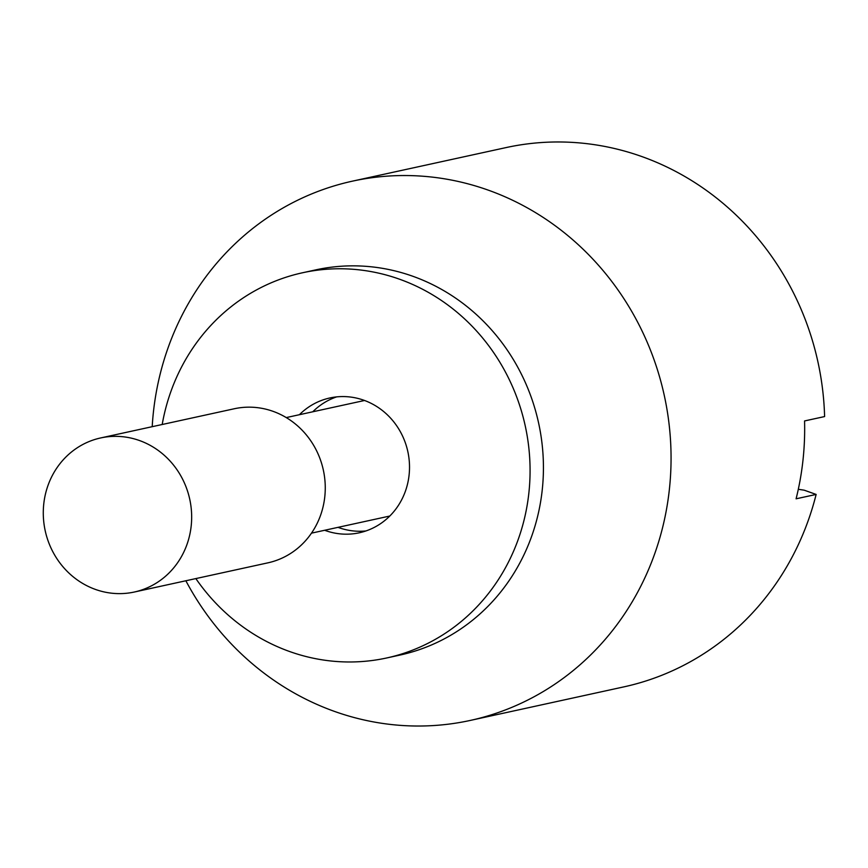 <?xml version="1.0" encoding="UTF-8"?>
<svg xmlns="http://www.w3.org/2000/svg" width="868" height="868" viewBox="0 0 868 868"><rect width="100%" height="100%" fill="white"/><g stroke="black" fill="none" stroke-linecap="round" stroke-linejoin="round"><path stroke-width="1.3" d="M470.293 720.429L623.94 686.859A276.002 258.87 -102.3 0 0 816.137 494.434L796.097 498.807A276.002 258.87 77.7 0 0 804.56 420.947L824.6 416.564A276.002 258.87 -102.3 0 0 594.645 144.706A276.002 258.87 -102.3 0 0 506.131 147.571L352.495 181.141A276.002 258.87 77.7 0 1 440.998 178.266A276.002 258.87 77.7 0 1 670.639 442.376A276.002 258.87 77.7 0 1 470.293 720.429A276.002 258.87 77.7 0 1 381.79 723.294A276.002 258.87 77.7 0 1 185.861 580.768M152.204 426.687A276.002 258.87 77.7 0 1 352.495 181.141M816.137 494.434L804.191 490.181L798.31 489.292M100.645 437.949L234.241 408.763A78.858 73.964 77.7 0 1 259.532 407.938A78.858 73.964 77.7 0 1 325.142 483.4A78.858 73.964 77.7 0 1 267.897 562.844L134.301 592.03A78.858 73.964 77.7 0 1 109.01 592.844A78.858 73.964 77.7 0 1 43.4 517.393A78.858 73.964 77.7 0 1 100.645 437.949A78.858 73.964 77.7 0 1 125.925 437.125A78.858 73.964 77.7 0 1 191.546 512.587A78.858 73.964 77.7 0 1 134.301 592.03M299.406 414.709A68.995 64.72 77.7 0 1 329.873 397.967A68.995 64.72 77.7 0 1 408.752 456.666A68.995 64.72 77.7 0 1 359.319 532.789A68.995 64.72 77.7 0 1 324.654 530.272M365.916 530.945A68.995 64.72 77.7 0 1 338.01 527.353M162.197 424.495A197.144 184.906 77.7 0 1 302.52 272.769L315.876 269.85A197.144 184.906 77.7 0 1 541.252 437.591A197.144 184.906 77.7 0 1 400.029 655.058L386.661 657.977A197.144 184.906 77.7 0 1 195.853 578.587M302.52 272.769A197.144 184.906 77.7 0 1 527.896 440.499A197.144 184.906 77.7 0 1 386.661 657.977M312.762 411.79A68.995 64.72 77.7 0 1 336.632 396.882M286.245 417.584L364.538 400.484M311.493 533.147L389.786 516.037"/></g></svg>
